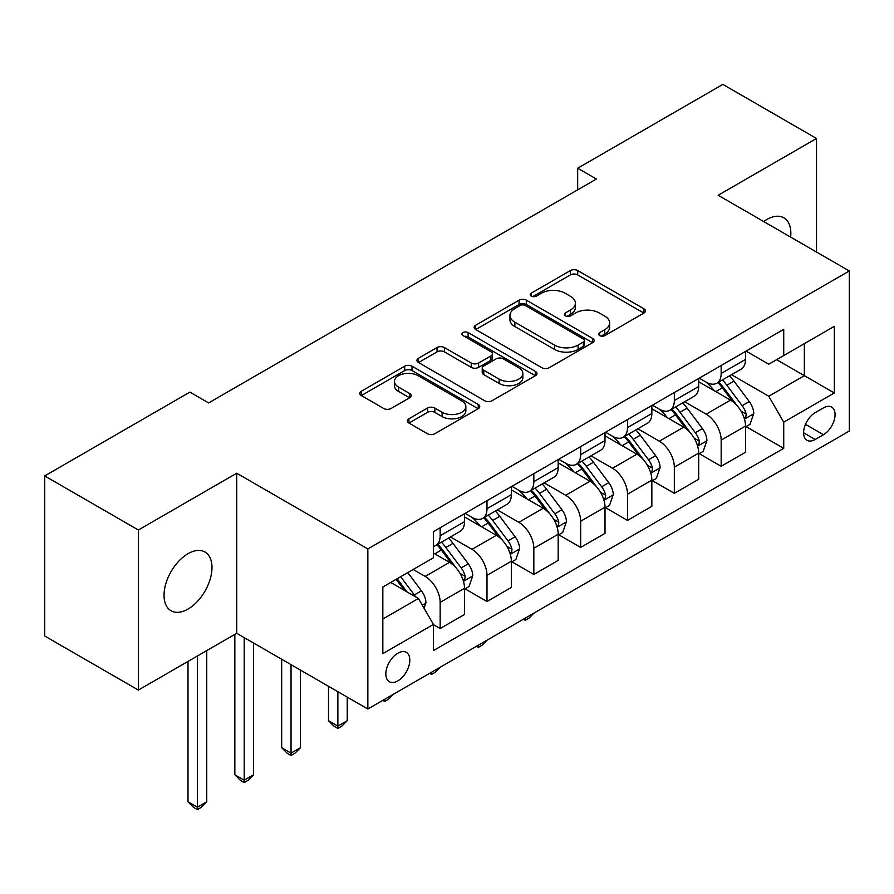 <?xml version="1.0" encoding="UTF-8"?>
<svg xmlns="http://www.w3.org/2000/svg" width="894" height="894" viewBox="0 0 894 894"><rect width="100%" height="100%" fill="white"/><g stroke="black" fill="none" stroke-linecap="round" stroke-linejoin="round"><path stroke-width="1.34" d="M599.684 335.608A3.643 2.101 0 0 0 604.836 335.608L643.915 313.045A5.196 3.006 0 0 0 645.434 310.922A5.196 3.006 0 0 0 643.915 308.799L577.714 270.58A5.196 3.006 0 0 0 570.361 270.58L531.282 293.143A3.643 2.101 0 0 0 530.22 294.629A3.643 2.101 0 0 0 531.282 296.115A3.643 2.101 0 0 0 536.434 296.115L541.496 293.187A16.64 9.61 0 0 1 565.03 293.187L570.54 296.372A16.64 9.61 0 0 1 575.423 303.167A16.64 9.61 0 0 1 570.54 309.961L565.489 312.889A3.643 2.101 0 0 0 564.416 314.375A3.643 2.101 0 0 0 565.489 315.861A3.643 2.101 0 0 0 570.64 315.861L575.691 312.934A16.64 9.61 0 0 1 599.226 312.934L604.746 316.118A16.64 9.61 0 0 1 609.619 322.913A16.64 9.61 0 0 1 604.746 329.707L599.684 332.635A3.643 2.101 0 0 0 598.622 334.121A3.643 2.101 0 0 0 599.684 335.608L599.684 332.635M188.008 609.071A33.916 19.579 120 0 0 210.168 579.189A33.916 19.579 120 0 0 204.961 552.011A33.916 19.579 120 0 0 188.008 553.699A33.916 19.579 120 0 0 165.859 583.581A33.916 19.579 120 0 0 171.056 610.747A33.916 19.579 120 0 0 188.008 609.071M790.642 237.111A33.916 19.579 120 0 0 783.826 217.812A33.916 19.579 120 0 0 766.873 219.488A33.916 19.579 120 0 0 763.711 221.556M397.83 680.882A16.952 9.789 120 0 0 408.904 665.941A16.952 9.789 120 0 0 406.301 652.363A16.952 9.789 120 0 0 397.83 653.201A16.952 9.789 120 0 0 386.744 668.142A16.952 9.789 120 0 0 389.348 681.731A16.952 9.789 120 0 0 397.83 680.882M408.916 418.783A5.196 3.006 0 0 0 407.385 420.906A5.196 3.006 0 0 0 408.916 423.03L427.488 433.746A5.196 3.006 0 0 0 434.842 433.746L478.234 408.692A5.196 3.006 0 0 0 479.754 406.569A5.196 3.006 0 0 0 478.234 404.446L412.033 366.227A5.196 3.006 0 0 0 404.68 366.227L361.288 391.281A5.196 3.006 0 0 0 359.768 393.405A5.196 3.006 0 0 0 361.288 395.528L383.716 408.48A5.196 3.006 0 0 0 391.08 408.48L409.653 397.763A5.196 3.006 0 0 0 411.173 395.64A5.196 3.006 0 0 0 409.653 393.516L398.523 387.091A13.913 8.035 0 0 1 394.444 381.414A13.913 8.035 0 0 1 403.038 373.994A13.913 8.035 0 0 1 418.202 375.737L461.773 400.892A13.913 8.035 0 0 1 465.852 406.569A13.913 8.035 0 0 1 457.27 414A13.913 8.035 0 0 1 442.105 412.257L434.842 408.055A5.196 3.006 0 0 0 427.488 408.055L408.916 418.783L408.916 423.03M236.72 473.228L138.369 530.008L44.7 475.932L44.7 636.003L138.369 690.079L236.72 633.298L367.847 709.009L367.847 548.938L236.72 473.228L236.72 633.298M816.513 252.041L816.513 138.481L718.161 195.261L849.3 270.971L367.847 548.938M816.513 138.481L722.855 84.405L577.669 168.228L577.669 189.852M44.7 475.932L189.886 392.108L208.615 402.926L596.399 179.035L577.669 168.228M541.853 367.713A5.196 3.006 0 0 0 549.218 367.713L592.61 342.659A5.196 3.006 0 0 0 594.13 340.536A5.196 3.006 0 0 0 592.61 338.413L526.41 300.194A5.196 3.006 0 0 0 519.056 300.194L475.664 325.248A5.196 3.006 0 0 0 474.133 327.372A5.196 3.006 0 0 0 475.664 329.495L541.853 367.713M464.433 336.39A3.643 2.101 0 0 1 468.121 336.904L468.121 332.579L535.428 371.435A5.196 3.006 0 0 1 536.948 373.558A5.196 3.006 0 0 1 535.428 375.681L492.024 400.736A5.196 3.006 0 0 1 484.671 400.736L418.47 362.517L418.47 358.271A5.196 3.006 0 0 0 416.95 360.394A5.196 3.006 0 0 0 418.47 362.517M418.47 358.271L437.043 347.542A5.196 3.006 0 0 1 444.396 347.542L471.25 363.042A5.196 3.006 0 0 0 478.603 363.042L490.929 355.935A5.196 3.006 0 0 0 492.449 353.812A5.196 3.006 0 0 0 490.929 351.688L462.969 335.552A3.643 2.101 0 0 1 461.907 334.065A3.643 2.101 0 0 1 464.154 332.121A3.643 2.101 0 0 1 468.121 332.579M823.452 407.899L815.205 412.659A16.427 9.488 120 0 0 804.477 427.131A16.427 9.488 120 0 0 806.991 440.295A16.427 9.488 120 0 0 815.205 439.479L823.452 434.719A16.427 9.488 120 0 0 834.18 420.247A16.427 9.488 120 0 0 831.666 407.083A16.427 9.488 120 0 0 823.452 407.899M367.847 709.009L849.3 431.042L849.3 270.971M746.077 351.118L768.751 364.204L783.736 355.555L783.736 329.372L433.422 531.628L433.422 557.8L382.833 587L382.833 653.626L433.422 624.425L433.422 650.609L783.736 448.352L783.736 422.18L768.751 396.221L731.493 374.709M783.736 355.555L834.314 326.344L834.314 392.969L783.736 422.18M138.369 530.008L138.369 690.079M776.618 359.656L804.343 375.67L804.343 343.654L834.314 326.344M768.751 396.221L804.343 375.67L834.314 392.969M382.833 619.017L418.437 598.466L390.7 582.463M433.422 624.649L440.161 628.538L440.161 602.366A21.199 12.237 -120 0 0 425.175 576.406L413.184 569.489M440.161 628.538L464.511 614.48L464.511 588.308A21.199 12.237 -120 0 0 449.526 562.348L433.422 553.051M465.081 588.844L486.995 601.506L486.995 575.323A21.199 12.237 -120 0 0 472.01 549.363L450.487 536.948M486.995 601.506L511.346 587.436L511.346 561.264A21.199 12.237 -120 0 0 496.36 535.305L464.511 516.922M511.916 561.812L533.83 574.462L533.83 548.29A21.199 12.237 -120 0 0 518.844 522.331L497.321 509.904M533.83 574.462L558.18 560.404L558.18 534.232A21.199 12.237 -120 0 0 543.194 508.273L511.346 489.878M558.75 534.768L580.664 547.419L580.664 521.247A21.199 12.237 -120 0 0 565.678 495.287L544.155 482.872M580.664 547.419L605.014 533.36L605.014 507.189A21.199 12.237 -120 0 0 590.029 481.229L558.18 462.846M605.573 507.725L627.499 520.386L627.499 494.203A21.199 12.237 -120 0 0 612.513 468.255L590.99 455.828M627.499 520.386L651.849 506.328L651.849 480.145A21.199 12.237 -120 0 0 636.863 454.186L605.014 435.803M652.408 480.693L674.333 493.343L674.333 467.171A21.199 12.237 -120 0 0 659.347 441.211L637.824 428.785M674.333 493.343L698.683 479.285L698.683 453.113A21.199 12.237 -120 0 0 683.698 427.153L651.849 408.77M699.242 453.649L721.167 466.299L721.167 440.127A21.199 12.237 -120 0 0 706.182 414.168L684.659 401.752M721.167 466.299L745.518 452.241L745.518 426.069A21.199 12.237 -120 0 0 730.532 400.11L698.683 381.727M699.242 378.151L706.182 382.163A21.199 12.237 -120 0 0 716.776 383.213A21.199 12.237 -120 0 0 721.167 373.502L721.167 365.501M652.408 405.194L659.347 409.195A21.199 12.237 -120 0 0 669.941 410.245A21.199 12.237 -120 0 0 674.333 400.546L674.333 392.544M605.573 432.238L612.513 436.238A21.199 12.237 -120 0 0 623.107 437.289A21.199 12.237 -120 0 0 627.499 427.578L627.499 419.577M558.739 459.27L565.678 463.271A21.199 12.237 -120 0 0 576.272 464.321A21.199 12.237 -120 0 0 580.664 454.621L580.664 446.62M511.916 486.314L518.844 490.314A21.199 12.237 -120 0 0 529.438 491.365A21.199 12.237 -120 0 0 533.83 481.665L533.83 473.652M465.081 513.346L472.01 517.358A21.199 12.237 -120 0 0 482.604 518.408A21.199 12.237 -120 0 0 486.995 508.697L486.995 500.696M746.077 426.617L783.736 448.352M716.776 383.213L741.126 369.144A21.199 12.237 -120 0 0 745.518 359.444L745.518 351.443M669.941 410.245L694.292 396.187A21.199 12.237 -120 0 0 698.683 386.487L698.683 378.475M623.107 437.289L647.457 423.231A21.199 12.237 -120 0 0 651.849 413.52L651.849 405.518M576.272 464.321L600.623 450.263A21.199 12.237 -120 0 0 605.014 440.563L605.014 432.562M529.438 491.365L553.788 477.307A21.199 12.237 -120 0 0 558.18 467.607L558.18 459.594M482.604 518.408L506.965 504.339A21.199 12.237 -120 0 0 511.346 494.639L511.346 486.638M433.422 546.301A21.199 12.237 -120 0 0 435.769 545.441L460.131 531.382A21.199 12.237 -120 0 0 464.511 521.683L464.511 513.67M435.769 545.441A21.199 12.237 -120 0 0 440.161 535.741L440.161 527.739M418.437 598.466L433.422 624.425M601.148 336.122L604.746 334.043A16.64 9.61 0 0 0 609.619 327.249L609.619 322.913M575.423 303.167L575.423 307.502A16.64 9.61 0 0 1 570.54 314.297L566.941 316.375M643.848 313.09L577.714 274.905A5.196 3.006 0 0 0 570.361 274.905L532.735 296.629M592.543 342.704L526.41 304.53A5.196 3.006 0 0 0 519.056 304.53L475.731 329.54M583.413 342.022A3.643 2.101 0 0 0 584.486 340.536A3.643 2.101 0 0 0 583.413 339.049L525.314 305.502A3.643 2.101 0 0 0 520.163 305.502L514.832 308.586A16.64 9.61 0 0 0 509.949 315.381A16.64 9.61 0 0 0 514.832 322.175L554.548 345.106A16.64 9.61 0 0 0 578.083 345.106L583.413 342.022L583.413 346.358A3.643 2.101 0 0 0 584.486 344.872L584.486 340.536M509.949 315.381L509.949 319.706A16.64 9.61 0 0 0 514.832 326.5L514.832 322.175M583.413 346.358L578.083 349.431A16.64 9.61 0 0 1 554.548 349.431L514.832 326.5M418.548 362.562L437.043 351.878L437.043 347.542M492.449 353.812L492.449 358.136A5.196 3.006 0 0 1 490.929 360.26L478.603 367.378A5.196 3.006 0 0 1 471.25 367.378L444.396 351.878A5.196 3.006 0 0 0 437.043 351.878M468.121 336.904L535.35 375.726M499.109 379.134A13.913 8.035 0 0 0 514.262 380.878A13.913 8.035 0 0 0 522.856 373.446A13.913 8.035 0 0 0 518.777 367.769L503.423 358.907A5.196 3.006 0 0 0 496.069 358.907L483.755 366.015A5.196 3.006 0 0 0 482.224 368.138A5.196 3.006 0 0 0 483.755 370.261L499.109 379.134L499.109 383.459A13.913 8.035 0 0 0 514.262 385.202A13.913 8.035 0 0 0 522.856 377.782L522.856 373.446M482.224 368.138L482.224 372.474A5.196 3.006 0 0 0 483.755 374.597L483.755 370.261M499.109 383.459L483.755 374.597M465.852 406.569L465.852 410.905A13.913 8.035 0 0 1 457.27 418.325A13.913 8.035 0 0 1 442.105 416.582L434.842 412.391A5.196 3.006 0 0 0 427.488 412.391L408.983 423.074M394.444 381.414L394.444 385.739A13.913 8.035 0 0 0 398.523 391.416L398.523 387.091M409.575 397.808L398.523 391.416M478.167 408.737L412.033 370.563A5.196 3.006 0 0 0 404.68 370.563L361.355 395.573M745.518 426.941L750.01 424.337L753.754 413.52A14.036 8.102 -120 0 0 749.273 401.562L733.963 381.135A40.532 23.4 -120 0 0 729.549 375.838M714.317 390.756A40.532 23.4 -120 0 0 706.025 382.073M744.233 418.336L745.875 416.57L746.177 414.123A14.036 8.102 -120 0 0 742.154 405.675L726.844 385.236A40.532 23.4 -120 0 0 722.43 379.939M718.653 382.118A33.648 19.422 60 0 1 724.174 388.398L737.137 405.697M717.927 382.543A40.532 23.4 60 0 1 722.352 387.84L732.532 401.417M534.076 613.038L528.957 618.156L525.214 620.324L523.336 619.24M525.214 618.156L525.214 620.324M698.683 453.973L703.176 451.381L706.919 440.563A14.036 8.102 -120 0 0 702.438 428.606L687.14 408.167A40.532 23.4 -120 0 0 682.714 402.87M667.483 417.789A40.532 23.4 -120 0 0 659.191 409.106M697.409 445.38L699.041 443.614L699.343 441.155A14.036 8.102 -120 0 0 695.32 432.718L680.021 412.279A40.532 23.4 -120 0 0 675.596 406.982M671.819 409.161A33.648 19.422 60 0 1 677.339 415.442L690.302 432.73M671.092 409.575A40.532 23.4 60 0 1 675.518 414.872L685.698 428.461M487.241 640.082L482.123 645.2L478.379 647.368L476.502 646.284M478.379 645.2L478.379 647.368M651.849 481.017L656.341 478.413L660.096 467.607A14.036 8.102 -120 0 0 655.615 455.649L640.305 435.21A40.532 23.4 -120 0 0 635.88 429.913M620.648 444.832A40.532 23.4 -120 0 0 612.356 436.149M650.575 472.412L652.207 470.646L652.508 468.199A14.036 8.102 -120 0 0 648.496 459.751L633.187 439.323A40.532 23.4 -120 0 0 628.761 434.026M624.984 436.205A33.648 19.422 60 0 1 630.516 442.474L643.468 459.773M624.269 436.618A40.532 23.4 60 0 1 628.683 441.915L638.864 455.504M440.407 667.114L435.289 672.243L431.545 674.4L429.668 673.316M431.545 672.232L431.545 674.4M605.014 508.049L609.507 505.456L613.262 494.639A14.036 8.102 -120 0 0 608.78 482.682L593.471 462.243A40.532 23.4 -120 0 0 589.045 456.957M573.825 471.876A40.532 23.4 -120 0 0 565.522 463.181M603.741 499.455L605.372 497.69L605.674 495.242A14.036 8.102 -120 0 0 601.662 486.794L586.352 466.355A40.532 23.4 -120 0 0 581.927 461.058M578.15 463.237A33.648 19.422 60 0 1 583.681 469.518L596.633 486.817M577.435 463.662A40.532 23.4 60 0 1 581.849 468.959L592.029 482.536M393.572 694.157L388.454 699.276L384.711 701.444L382.833 700.36M384.711 699.276L384.711 701.444M558.18 535.093L562.684 532.5L566.427 521.683A14.036 8.102 -120 0 0 561.946 509.725L546.636 489.286A40.532 23.4 -120 0 0 542.211 483.989M526.991 498.908A40.532 23.4 -120 0 0 518.688 490.225M556.906 526.488L558.538 524.733L558.839 522.275A14.036 8.102 -120 0 0 554.828 513.838L539.518 493.399A40.532 23.4 -120 0 0 535.093 488.102M531.315 490.281A33.648 19.422 60 0 1 536.847 496.561L549.799 513.849M530.6 490.694A40.532 23.4 60 0 1 535.014 495.991L545.195 509.58M337.876 691.699L337.876 726.096L347.241 720.698L347.241 697.108M347.241 720.698L341.62 726.319L337.876 728.476L334.132 726.319L328.511 720.698L328.511 686.29M328.511 720.698L337.876 726.096L337.876 728.476M511.346 562.136L515.849 559.532L519.593 548.715A14.036 8.102 -120 0 0 515.112 536.758L499.802 516.33A40.532 23.4 -120 0 0 495.377 511.033M480.156 525.951A40.532 23.4 -120 0 0 471.853 517.268M510.072 553.531L511.703 551.766L512.005 549.318A14.036 8.102 -120 0 0 507.993 540.87L492.683 520.431A40.532 23.4 -120 0 0 488.258 515.134M484.492 517.313A33.648 19.422 60 0 1 490.013 523.593L502.964 540.892M483.766 517.738A40.532 23.4 60 0 1 488.191 523.035L498.36 536.623M291.042 664.667L291.042 753.139L300.406 747.73L300.406 670.075M300.406 747.73L294.796 753.351L291.042 755.519L287.298 753.351L281.677 747.73L281.677 659.258M281.677 747.73L291.042 753.139L291.042 755.519M464.511 589.168L469.015 586.576L472.758 575.758A14.036 8.102 -120 0 0 468.277 563.801L452.967 543.362A40.532 23.4 -120 0 0 448.542 538.065M463.237 580.575L464.869 578.809L465.182 576.362A14.036 8.102 -120 0 0 461.159 567.913L445.849 547.474A40.532 23.4 -120 0 0 441.424 542.177M437.658 544.357A33.648 19.422 60 0 1 443.178 550.637L456.13 567.925M436.931 544.77A40.532 23.4 60 0 1 441.357 550.067L451.526 563.656M244.207 637.623L244.207 780.183L253.583 774.774L253.583 643.032M253.583 774.774L247.962 780.395L244.207 782.563L240.464 780.395L234.843 774.774L234.843 634.382M234.843 774.774L244.207 780.183L244.207 782.563M424.047 608.211L425.924 602.802A14.036 8.102 -120 0 0 421.443 590.845L407.787 572.607M415.598 596.834A14.036 8.102 -120 0 0 414.324 594.946L400.668 576.719M397.148 578.742L406.96 591.85M396.165 579.312L404.49 590.42M197.373 656.006L197.373 807.215L206.749 801.806L206.749 650.609M206.749 801.806L201.128 807.438L197.373 809.595L193.629 807.438L188.008 801.806L188.008 661.415M188.008 801.806L197.373 807.215L197.373 809.595M425.175 576.406L449.526 562.348M472.01 549.363L496.36 535.305M518.844 522.331L543.194 508.273M565.678 495.287L590.029 481.229M612.513 468.255L636.863 454.186M659.347 441.211L683.698 427.153M706.182 414.168L730.532 400.11M721.167 373.502L745.518 359.444M721.167 440.127L745.518 426.069M674.333 467.171L698.683 453.113M674.333 400.546L698.683 386.487M627.499 494.203L651.849 480.145M627.499 427.578L651.849 413.52M580.664 521.247L605.014 507.189M580.664 454.621L605.014 440.563M533.83 548.29L558.18 534.232M533.83 481.665L558.18 467.607M486.995 575.323L511.346 561.264M486.995 508.697L511.346 494.639M440.161 602.366L464.511 588.308M440.161 535.741L464.511 521.683M805.483 424.348L823.452 434.719M803.594 432.774L815.205 439.479M604.746 334.043L604.746 329.707M565.489 315.861L565.489 312.889M570.54 314.297L570.54 309.961M531.282 296.115L531.282 293.143M570.361 274.905L570.361 270.58M577.714 274.905L577.714 270.58M643.915 313.045L643.915 308.799M475.664 329.495L475.664 325.248M519.056 304.53L519.056 300.194M526.41 304.53L526.41 300.194M592.61 342.659L592.61 338.413M554.548 349.431L554.548 345.106M578.083 349.431L578.083 345.106M444.396 351.878L444.396 347.542M471.25 367.378L471.25 363.042M478.603 367.378L478.603 363.042M490.929 360.26L490.929 355.935M535.428 375.681L535.428 371.435M427.488 412.391L427.488 408.055M434.842 412.391L434.842 408.055M442.105 416.582L442.105 412.257M409.653 397.763L409.653 393.516M361.288 395.528L361.288 391.281M404.68 370.563L404.68 366.227M412.033 370.563L412.033 366.227M478.234 408.692L478.234 404.446M744.467 419.107L753.664 413.799M726.844 385.236L733.963 381.135M715.815 391.617L722.352 387.84M742.154 405.675L749.273 401.562M741.048 411.162L746.177 414.123M697.633 446.14L706.83 440.831M680.021 412.279L687.14 408.167M668.98 418.649L675.518 414.872M695.32 432.718L702.438 428.606M694.213 438.194L699.343 441.155M650.798 473.183L659.995 467.875M633.187 439.323L640.305 435.21M622.146 445.693L628.683 441.915M648.496 459.751L655.615 455.649M647.379 465.238L652.508 468.199M603.964 500.227L613.161 494.907M586.352 466.355L593.471 462.243M575.311 472.736L581.849 468.959M601.662 486.794L608.78 482.682M600.544 492.281L605.674 495.242M557.13 527.259L566.327 521.951M539.518 493.399L546.636 489.286M528.477 499.768L535.014 495.991M554.828 513.838L561.946 509.725M553.71 519.313L558.839 522.275M510.295 554.302L519.503 548.994M492.683 520.431L499.802 516.33M481.642 526.812L488.191 523.035M507.993 540.87L515.112 536.758M506.876 546.357L512.005 549.318M463.472 581.335L472.669 576.027M445.849 547.474L452.967 543.362M434.808 553.844L441.357 550.067M461.159 567.913L468.277 563.801M460.041 573.389L465.182 576.362M422.27 605.126L425.835 603.07M414.324 594.946L421.443 590.845"/></g></svg>
